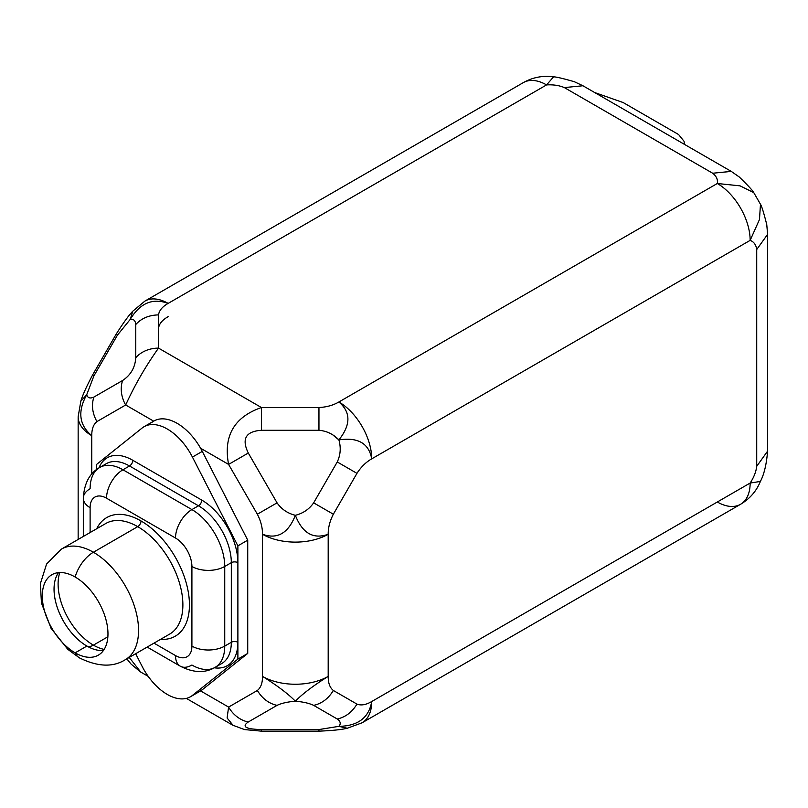 <?xml version="1.0" encoding="UTF-8"?>
<svg xmlns="http://www.w3.org/2000/svg" width="808" height="808" viewBox="0 0 808 808"><rect width="100%" height="100%" fill="white"/><g stroke="black" fill="none" stroke-linecap="round" stroke-linejoin="round"><path stroke-width="1.21" d="M168.135 316.665C162.388 319.938 159.176 323.776 158.519 328.169C159.176 323.776 162.388 319.938 168.135 316.665M186.345 698.395L232.775 725.2L244.481 729.574L261.428 731.149L261.428 729.553C245.784 729.2 241.41 726.665 248.298 721.978A27.866 22.755 -120 0 1 228.593 707.081L257.358 690.476C262.267 698.587 268.842 703.556 277.053 705.364C281.497 703.243 287.587 701.859 295.354 701.213C288.305 693.951 277.356 685.669 262.509 676.387L262.509 534.26C277.356 539.572 288.305 533.25 295.354 515.302C303.111 513.363 309.201 509.212 313.645 502.849L337.249 461.964C340.542 454.944 341.087 447.582 338.885 439.895L333.229 435.29L338.885 439.895C333.33 434.149 326.685 430.947 318.958 430.28L261.428 430.28C245.794 431.361 241.41 438.946 248.298 453.025L277.053 502.849L257.358 514.221L228.593 464.408L200.586 448.238A46.44 26.816 60 0 1 202.293 451.389L192.435 457.076A46.44 26.816 -120 0 0 144.066 426.705A46.44 26.816 -120 0 0 142.127 428.028L96.687 464.337L96.687 469.478L96.687 464.337L142.127 428.028A46.44 26.816 -120 0 1 192.435 457.076L202.293 451.389L247.733 540.168L247.733 653.42L202.293 689.729A46.44 26.816 60 0 1 200.586 690.911L228.593 707.081L227.109 718.009L233.138 725.402M240.087 457.772L248.298 453.025L277.053 502.849L257.358 514.221L228.593 464.408L200.586 448.238A46.44 26.816 -120 0 0 153.682 421.16L125.674 404.99L96.92 421.594C93.435 424.372 91.718 429.058 91.758 435.674L91.758 474.064L91.758 435.674C91.718 429.058 93.435 424.372 96.92 421.594C92.344 413.282 91.324 405.111 93.869 397.082L122.634 380.477A27.866 22.755 60 0 0 125.674 404.99C134.815 384.982 145.753 366.024 158.519 348.117L261.428 407.525C234.148 417.059 223.2 436.017 228.593 464.408L248.298 453.025C241.41 438.946 245.794 431.361 261.428 430.28L261.428 407.525L318.958 407.525C326.573 407.151 333.209 405.293 338.885 401.98L717.312 183.497L740.047 185.85L753.733 192.607L740.047 185.85L717.312 183.497C717.969 179.578 716.423 176.154 712.666 173.235L564.337 87.587L582.922 85.759L564.337 87.587C559.267 85.426 553.349 84.527 546.562 84.911L168.135 303.394A46.44 26.816 -120 0 0 144.915 301.091A46.44 26.816 60 0 1 168.135 303.394C162.388 306.666 159.176 310.504 158.519 314.898L158.519 348.117A27.866 22.755 180 0 0 135.764 357.732C135.138 367.478 130.765 375.064 122.634 380.477A27.866 22.755 60 0 0 125.674 404.99C134.815 384.982 145.753 366.024 158.519 348.117L261.428 407.525L318.958 407.525L318.958 430.28C326.685 430.947 333.33 434.149 338.885 439.895C350.904 424.816 350.904 412.181 338.885 401.98L717.312 183.497A46.44 26.816 60 0 1 750.147 240.37L371.72 458.853A46.44 26.816 -120 0 0 338.885 401.98C333.209 405.293 326.573 407.151 318.958 407.525L318.958 430.28L261.428 430.28L261.428 407.525C234.148 417.059 223.2 436.017 228.593 464.408L240.087 457.772M99.737 467.468A46.44 26.816 -120 0 0 90.112 488.729A23.22 13.403 0 0 0 83.315 498.213C84.204 483.224 89.678 472.983 99.737 467.468L106.302 463.681A46.44 26.816 60 0 1 129.522 465.984A4.646 2.676 120 0 0 132.805 460.287L201.768 500.101A4.646 2.676 -60 0 1 198.475 505.798L129.522 465.984L122.957 469.771A23.22 13.403 120 0 0 106.535 498.213A23.22 13.403 -60 0 1 122.957 469.771A46.44 26.816 -120 0 0 99.737 467.468A46.44 26.816 60 0 1 122.957 469.771L191.91 509.585A23.22 13.403 120 0 0 175.498 538.027A23.22 13.403 -120 0 1 191.91 566.459A23.22 13.403 -0 0 0 224.745 566.459A23.22 13.403 180 0 1 191.91 566.459L191.91 646.087A23.22 13.403 0 0 0 224.745 646.087A23.22 13.403 180 0 1 191.91 646.087A23.22 13.403 -120 0 1 175.498 655.571A23.22 13.403 120 0 0 180.305 666.196A23.22 13.403 -60 0 1 175.498 655.571L153.964 643.138L175.498 655.571A23.22 13.403 -120 0 0 191.91 646.087L191.91 566.459A23.22 13.403 -120 0 0 175.498 538.027A23.22 13.403 -60 0 1 191.91 509.585L198.475 505.798A46.44 26.816 60 0 1 231.32 562.671L231.32 642.299A4.646 2.676 180 0 1 237.885 642.299L237.885 659.116L192.435 695.415L202.293 689.729L247.733 653.42L237.885 659.116L247.733 653.42L247.733 540.168L237.885 545.855L237.885 659.116L192.435 695.415A46.44 26.816 -120 0 1 142.127 666.368L135.653 653.712L142.127 666.368A46.44 26.816 -120 0 0 190.506 696.738A46.44 26.816 -120 0 0 192.435 695.415L202.293 689.729A46.44 26.816 60 0 1 200.586 690.911A46.44 26.816 60 0 1 200.354 691.042L190.506 696.738M151.975 422.342A46.44 26.816 60 0 1 153.682 421.16A46.44 26.816 60 0 1 153.914 421.019A46.44 26.816 60 0 1 200.586 448.238A46.44 26.816 60 0 1 202.293 451.389L247.733 540.168L237.885 545.855L192.435 457.076L237.885 545.855L237.885 562.671A51.086 29.492 -120 0 0 201.768 500.101A51.086 29.492 60 0 1 237.885 562.671A4.646 2.676 0 0 0 231.32 562.671A4.646 2.676 180 0 1 237.885 562.671L237.885 642.299A51.086 29.492 60 0 1 214.322 667.802A51.086 29.492 -120 0 0 237.885 642.299A4.646 2.676 0 0 0 231.32 642.299L231.32 562.671L224.745 566.459L224.745 646.087A46.44 26.816 60 0 1 215.13 667.347A46.44 26.816 -120 0 0 224.745 646.087L231.32 642.299A46.44 26.816 60 0 1 221.695 663.56A46.44 26.816 60 0 0 231.32 642.299L224.745 646.087L224.745 566.459A46.44 26.816 -120 0 0 191.91 509.585A46.44 26.816 60 0 1 224.745 566.459L231.32 562.671A46.44 26.816 60 0 0 198.475 505.798A4.646 2.676 120 0 0 201.768 500.101L132.805 460.287A51.086 29.492 -120 0 0 98.94 467.943A51.086 29.492 60 0 1 132.805 460.287A4.646 2.676 -60 0 1 129.522 465.984L122.957 469.771L191.91 509.585L198.475 505.798L129.522 465.984A46.44 26.816 60 0 0 106.302 463.681M153.682 421.16L125.674 404.99L96.92 421.594C92.344 413.282 91.324 405.111 93.869 397.082C90.193 398.768 87.799 398.011 86.678 394.829C77.427 411.504 79.123 425.119 91.758 435.674A46.44 26.816 180 0 1 78.154 416.716A46.44 26.816 0 0 0 91.758 435.674C79.123 425.119 77.427 411.504 86.678 394.829C87.799 398.011 90.193 398.768 93.869 397.082L122.634 380.477C130.765 375.064 135.138 367.478 135.764 357.732L135.764 324.513C135.38 320.493 133.532 318.796 130.209 319.423L117.473 335.078L93.869 375.962L86.678 394.829L93.869 375.962L92.556 375.205M117.473 335.078L130.209 319.423L132.764 311.211L130.209 319.423C133.532 318.796 135.38 320.493 135.764 324.513C141.44 318.301 149.026 315.1 158.519 314.898L158.519 348.117A27.866 22.755 180 0 0 135.764 357.732L135.764 324.513C141.44 318.301 149.026 315.1 158.519 314.898C159.176 310.504 162.388 306.666 168.135 303.394C152.672 297.728 140.037 303.071 130.209 319.423C140.037 303.071 152.672 297.728 168.135 303.394L546.562 84.911A46.44 26.816 -120 0 0 523.342 82.608A46.44 26.816 60 0 1 546.562 84.911C553.349 84.527 559.267 85.426 564.337 87.587L712.666 173.235C716.423 176.154 717.969 179.578 717.312 183.497A46.44 26.816 -120 0 1 750.147 240.37C753.874 241.764 756.066 244.814 756.722 249.531L767.6 234.35L767.6 451.137L756.722 466.307L756.722 249.531L767.6 234.36L766.772 224.664C763.752 212.676 761.641 205.858 760.439 204.202L753.783 192.657C752.945 190.809 748.097 185.567 739.219 176.952L731.25 171.387L712.666 173.235L731.25 171.397L582.911 85.749L574.246 81.679C562.257 78.255 555.248 76.649 553.207 76.871C542.825 75.397 532.866 77.305 523.342 82.608L144.915 301.091L132.785 311.191C128.664 315.474 123.099 323.17 116.089 334.28L117.473 335.078L93.869 375.962L92.486 375.164L116.089 334.28L117.473 335.078M80.84 401.142L86.678 394.829L80.84 401.142M148.218 676.387L140.733 672.064L129.23 657.419M553.51 76.922L546.562 84.911L553.51 76.922M717.312 502A46.44 26.816 -120 0 0 740.532 504.303L362.105 722.786L347.299 728.24C341.521 729.664 332.078 730.634 318.958 731.149L318.958 729.553L261.428 729.553L318.958 729.553L318.958 731.149L261.428 731.149L261.428 729.553C245.784 729.2 241.41 726.665 248.298 721.978L277.053 705.364L248.298 721.978A27.866 22.755 -120 0 1 228.593 707.081L257.358 690.476C260.832 687.699 262.549 683.002 262.509 676.387C262.549 683.002 260.832 687.699 257.358 690.476C262.267 698.587 268.842 703.556 277.053 705.364C281.497 703.243 287.587 701.859 295.354 701.213C302.394 693.951 313.342 685.669 328.189 676.387A46.44 26.816 180 0 1 262.509 676.387L262.509 534.26A46.44 26.816 0 0 0 328.189 534.26L328.189 676.387C313.342 685.669 302.394 693.951 295.354 701.213C288.305 693.951 277.356 685.669 262.509 676.387A46.44 26.816 0 0 0 328.189 676.387C328.149 683.002 329.866 687.699 333.351 690.476C328.432 698.587 321.867 703.556 313.645 705.364C309.201 703.243 303.111 701.859 295.354 701.213C303.111 701.859 309.201 703.243 313.645 705.364L337.249 718.999C345.471 717.181 352.036 712.222 356.954 704.101C352.036 712.222 345.471 717.181 337.249 718.999L313.645 705.364C321.867 703.556 328.432 698.587 333.351 690.476L356.954 704.101C361.085 705.727 366.014 704.869 371.72 701.526C368.902 717.746 357.954 726.018 338.885 726.352C341.087 723.786 340.542 721.332 337.249 718.999C340.542 721.332 341.087 723.786 338.885 726.352L318.958 729.553L338.885 726.352L347.278 728.24L338.885 726.352C357.954 726.018 368.902 717.746 371.72 701.526A46.44 26.816 60 0 1 362.105 722.786A46.44 26.816 -120 0 0 371.72 701.526L750.147 483.043C753.874 477.356 756.066 471.781 756.722 466.307C756.066 471.781 753.874 477.356 750.147 483.043A46.44 26.816 60 0 1 740.532 504.303C749.885 498.708 756.52 491.042 760.439 481.305C764.115 474.367 766.509 464.317 767.6 451.137L756.722 466.307L756.722 249.531C756.066 244.814 753.874 241.764 750.147 240.37L759.48 219.503L760.469 204.273L759.48 219.503L750.147 240.37L371.72 458.853C366.014 462.105 361.085 466.933 356.954 473.347L333.351 514.221C329.866 521.009 328.149 527.685 328.189 534.26L328.189 676.387C328.149 683.002 329.866 687.699 333.351 690.476L356.954 704.101C361.085 705.727 366.014 704.869 371.72 701.526L750.147 483.043L760.389 481.437M200.586 690.911L228.593 707.081M262.509 534.26C262.549 527.685 260.832 521.009 257.358 514.221C260.832 521.009 262.549 527.685 262.509 534.26C277.356 539.572 288.305 533.25 295.354 515.302C287.587 513.363 281.497 509.212 277.053 502.849C281.497 509.212 287.587 513.363 295.354 515.302C302.394 533.25 313.342 539.572 328.189 534.26C328.149 527.685 329.866 521.009 333.351 514.221L313.645 502.849L337.249 461.964L356.954 473.347C361.085 466.933 366.014 462.105 371.72 458.853C368.902 443.35 357.954 437.027 338.885 439.895C350.904 424.816 350.904 412.181 338.885 401.98A46.44 26.816 60 0 1 371.72 458.853C368.902 443.35 357.954 437.027 338.885 439.895C341.087 447.582 340.542 454.944 337.249 461.964L356.954 473.347L333.351 514.221L313.645 502.849C309.201 509.212 303.111 513.363 295.354 515.302C302.394 533.25 313.342 539.572 328.189 534.26A46.44 26.816 180 0 1 262.509 534.26M83.315 498.213A23.22 13.403 0 0 0 90.112 507.687L90.112 532.543L90.112 507.687A23.22 13.403 180 0 1 83.315 498.213L83.315 536.472M106.535 498.213A23.22 13.403 -120 0 0 90.112 507.687A23.22 13.403 -120 0 1 106.535 498.213L175.498 538.027L106.535 498.213M141.016 520.958A68.498 39.552 60 0 1 188.405 592.729A68.498 39.552 60 0 1 160.54 639.34A68.498 39.552 -120 0 0 188.405 592.729A68.498 39.552 -120 0 0 141.016 520.958A4.646 2.676 -60 0 1 137.734 526.644A63.852 36.865 60 0 1 179.447 582.922A63.852 36.865 60 0 1 169.66 634.088L125.321 659.682A63.852 36.865 -120 0 0 135.118 608.515A63.852 36.865 -120 0 0 93.395 552.238A63.852 36.865 -120 0 0 61.469 549.076A63.852 36.865 60 0 1 93.395 552.238L137.734 526.644A4.646 2.676 120 0 0 141.016 520.958A68.498 39.552 -120 0 0 96.687 528.745A68.498 39.552 60 0 1 141.016 520.958M180.305 666.196A23.22 13.403 120 0 0 191.91 665.045A46.44 26.816 -120 0 0 215.13 667.347C205.091 673.296 193.476 672.923 180.305 666.196L147.167 647.067M105.808 523.483A63.852 36.865 60 0 1 137.734 526.644L93.395 552.238A63.852 36.865 60 0 1 135.118 608.515A63.852 36.865 60 0 1 125.321 659.682C113.049 667.469 97.758 666.883 79.467 657.894A27.866 16.089 -60 0 1 75.134 652.844A46.44 26.816 -120 0 0 107.969 633.886A46.44 26.816 -120 0 0 75.134 577.003A27.866 16.089 -60 0 1 93.395 552.238A27.866 16.089 120 0 0 75.134 577.003A46.44 26.816 -120 0 0 51.914 574.71A46.44 26.816 -120 0 0 44.794 611.919A46.44 26.816 -120 0 0 75.134 652.844A46.44 26.816 -120 0 0 98.354 655.147A46.44 26.816 -120 0 0 105.474 617.928A46.44 26.816 -120 0 0 75.134 577.003A46.44 26.816 -120 0 0 42.299 595.961A46.44 26.816 -120 0 0 75.134 652.844L86.88 646.057L75.134 652.844A27.866 16.089 120 0 0 79.467 657.894L67.791 649.329L51.045 628.301L41.43 602.96L40.4 583.558L46.571 564.055L61.469 549.076L105.808 523.483A63.852 36.865 60 0 1 137.734 526.644A63.852 36.865 60 0 1 179.447 582.922A63.852 36.865 60 0 1 169.66 634.088M103.475 650.44A46.44 26.816 60 0 1 86.88 646.057A46.44 26.816 60 0 1 58.398 610.555A46.44 26.816 60 0 1 58.54 572.62A46.44 26.816 -120 0 0 54.247 585.063A46.44 26.816 -120 0 0 86.88 646.057A13.928 8.04 120 0 0 93.395 645.138A49.924 28.825 60 0 1 59.782 572.539A49.924 28.825 -120 0 0 93.395 645.138A13.928 8.04 -60 0 1 86.88 646.057A46.44 26.816 -120 0 0 90.557 647.945A46.44 26.816 -120 0 0 103.475 650.44M104.161 649.41A49.924 28.825 60 0 1 93.395 645.138A49.924 28.825 -120 0 0 104.161 649.41M107.868 636.785L93.395 645.138L107.868 636.785M740.532 504.303A46.44 26.816 -120 0 0 750.147 483.043M153.914 421.019L144.066 426.705M78.154 539.451L78.154 416.716L80.84 401.162C82.487 395.455 86.365 386.79 92.486 375.164M140.37 671.842L131.088 664.105L126.805 658.823M215.13 667.347L221.695 663.56M684.629 144.481L684.033 141.259L678.569 134.522L623.18 102.555L594.658 92.536"/></g></svg>
